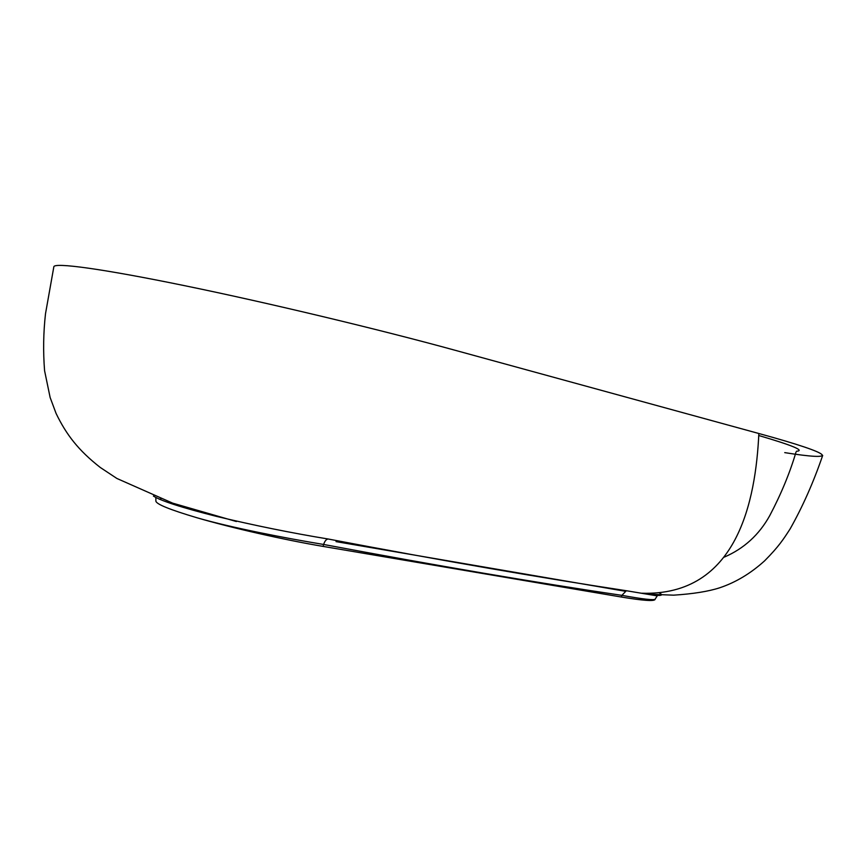 <?xml version="1.0" encoding="UTF-8"?>
<svg xmlns="http://www.w3.org/2000/svg" width="866" height="866" viewBox="0 0 866 866"><rect width="100%" height="100%" fill="white"/><g stroke="black" fill="none" stroke-linecap="round" stroke-linejoin="round"><path stroke-width="1.3" d="M323.083 546.403C284.524 539.919 231.644 527.924 197.21 517.825C231.687 527.773 284.784 538.024 323.624 544.465L323.083 546.403L621.366 597.031C642.724 600.571 653.949 601.394 655.042 599.499L655.161 599.131C654.252 600.452 643.157 599.196 621.864 595.353L621.366 597.031M796.46 451.251C805.261 450.71 792.682 445.46 758.735 435.501M236.375 521.527L172.68 503.146L116.888 478.465L100.304 467.488C78.319 450.298 66.303 434.613 56.084 413.439L50.141 397.526L44.577 370.691C43.073 351.509 43.387 332.512 45.508 313.709L53.844 266.782C54.19 262.355 101.17 268.525 184.794 285.715C268.254 302.851 378.713 329.296 454.986 350.243L758.854 433.509C839.1 455.473 837.855 461.091 784.737 452.626M153.401 496.045C161.044 500.927 181.99 507.682 216.229 516.32C254.203 525.424 291.474 532.98 328.052 538.988C441.519 560.54 540.969 577.784 626.378 590.731L646.685 594.119C660.834 596.252 664.872 595.765 658.82 592.636M758.854 433.509C755.726 499.963 737.702 596.447 641.49 593.221M655.183 599.066L657.251 595.884L646.685 594.119L673.607 595.169C693.092 593.903 708.442 591.446 719.657 587.798C735.689 582.439 750.67 573.454 764.602 560.843C779.119 546.208 783.481 539.128 790.063 529.018C802.62 506.783 813.499 482.254 822.7 455.408M159.236 499.195L160.946 498.946M155.902 500.894L155.88 501.035C156.118 504.131 169.898 509.728 197.21 517.825M646.242 594.044L644.293 593.275M178.526 506.004L178.656 505.159M626.378 590.731L621.864 595.353C536.141 582.645 436.724 565.682 323.624 544.465C324.696 541.163 326.179 539.345 328.052 538.988M624.797 591.175L336.03 541.618M796.006 452.117C789.857 472.923 781.11 494.085 769.755 515.616C759.114 534.809 743.926 548.654 724.192 557.152M457.551 562.792L545.374 577.828M155.858 498.145L155.88 501.035"/></g></svg>
